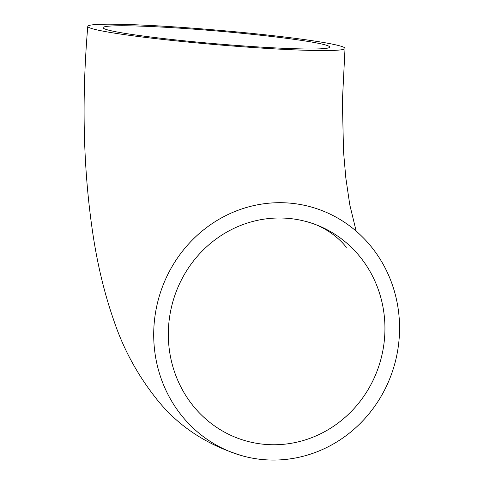 <?xml version="1.0" encoding="UTF-8"?>
<svg xmlns="http://www.w3.org/2000/svg" width="484" height="484" viewBox="0 0 484 484"><rect width="100%" height="100%" fill="white"/><g stroke="black" fill="none" stroke-linecap="round" stroke-linejoin="round"><path stroke-width="0.73" d="M251.148 46.476A113.74 6.413 -175.1 0 1 103.08 27.667A113.74 6.413 -175.1 0 1 181.663 28.29A113.74 6.413 -175.1 0 1 329.731 47.099A113.74 6.413 -175.1 0 1 251.148 46.476M286.334 218.23A113.74 107.92 104.7 0 0 170.066 314.019A113.74 107.92 104.7 0 0 247.832 441.414A113.74 107.92 104.7 0 0 266.932 444.524A113.74 107.92 104.7 0 0 383.201 348.734A113.74 107.92 104.7 0 0 305.434 221.345A113.74 107.92 104.7 0 0 286.334 218.23M265.625 459.8A129.101 122.494 104.7 0 0 397.588 351.075A129.101 122.494 104.7 0 0 309.324 206.487A129.101 122.494 104.7 0 0 287.641 202.953A129.101 122.494 104.7 0 0 155.679 311.678A129.101 122.494 104.7 0 0 243.942 456.267A129.101 122.494 104.7 0 0 265.625 459.8M176.969 27.062A129.101 7.278 -175.1 0 1 345.031 48.412A129.101 7.278 -175.1 0 1 255.836 47.704A129.101 7.278 -175.1 0 1 87.779 26.354A129.101 7.278 -175.1 0 1 176.969 27.062M356.157 231.134L349.787 204.817L345.842 178.088L343.537 151.722L342.376 101.331L345.031 48.412M243.942 456.267C207.805 445.625 178.905 426.815 157.233 399.832C138.031 375.874 123.62 349.587 114 320.959C105.119 295.633 98.331 268.239 93.636 238.769C83.327 172.933 81.373 102.13 87.779 26.354M346.175 247.626L346.181 247.639C347.445 247.996 331.649 227.456 305.434 221.345"/></g></svg>
